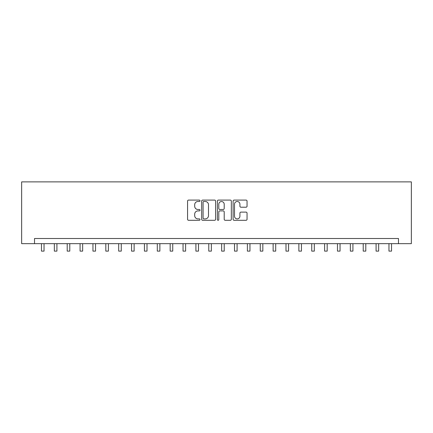<?xml version="1.0" encoding="UTF-8"?>
<svg xmlns="http://www.w3.org/2000/svg" width="433" height="433" viewBox="0 0 433 433"><rect width="100%" height="100%" fill="white"/><g stroke="black" fill="none" stroke-linecap="round" stroke-linejoin="round"><path stroke-width="0.65" d="M200.024 200.793A0.709 0.709 0 0 0 199.321 200.089L188.582 200.089A1.012 1.012 0 0 0 187.57 201.096L187.57 219.287A1.012 1.012 0 0 0 188.582 220.3L199.321 220.3A0.709 0.709 0 0 0 200.024 219.591A0.709 0.709 0 0 0 199.321 218.887L197.93 218.887A3.231 3.231 0 0 1 194.698 215.65L194.698 214.135A3.231 3.231 0 0 1 197.93 210.903L199.321 210.903A0.709 0.709 0 0 0 200.024 210.194A0.709 0.709 0 0 0 199.321 209.485L197.93 209.485A3.231 3.231 0 0 1 194.698 206.254L194.698 204.739A3.231 3.231 0 0 1 197.93 201.502L199.321 201.502A0.709 0.709 0 0 0 200.024 200.793M246.036 207.212A1.012 1.012 0 0 0 247.048 206.2L247.048 201.096A1.012 1.012 0 0 0 246.036 200.089L234.112 200.089A1.012 1.012 0 0 0 233.1 201.096L233.1 219.287A1.012 1.012 0 0 0 234.112 220.3L246.036 220.3A1.012 1.012 0 0 0 247.048 219.287L247.048 213.123A1.012 1.012 0 0 0 246.036 212.116L240.932 212.116A1.012 1.012 0 0 0 239.92 213.123L239.92 216.181A2.701 2.701 0 0 1 237.219 218.887A2.701 2.701 0 0 1 234.513 216.181L234.513 204.208A2.701 2.701 0 0 1 237.219 201.502A2.701 2.701 0 0 1 239.92 204.208L239.92 206.2A1.012 1.012 0 0 0 240.932 207.212L246.036 207.212M398.479 243.655L411.35 243.655L411.35 181.882L21.65 181.882L21.65 243.655L398.479 243.655L398.479 238.507L34.521 238.507L34.521 243.655M215.618 201.096A1.012 1.012 0 0 0 214.606 200.089L202.682 200.089A1.012 1.012 0 0 0 201.67 201.096L201.67 219.287A1.012 1.012 0 0 0 202.682 220.3L214.606 220.3A1.012 1.012 0 0 0 215.618 219.287L215.618 201.096M218.394 200.089L230.318 200.089A1.012 1.012 0 0 1 231.33 201.096L231.33 219.287A1.012 1.012 0 0 1 230.318 220.3L225.214 220.3A1.012 1.012 0 0 1 224.207 219.287L224.207 211.91A1.012 1.012 0 0 0 223.195 210.903L219.812 210.903A1.012 1.012 0 0 0 218.8 211.91L218.8 219.591A0.709 0.709 0 0 1 218.091 220.3A0.709 0.709 0 0 1 217.382 219.591L217.382 201.096A1.012 1.012 0 0 1 218.394 200.089M203.791 201.502A0.709 0.709 0 0 0 203.082 202.211L203.082 218.178A0.709 0.709 0 0 0 203.791 218.887L205.258 218.887A3.231 3.231 0 0 0 208.489 215.65L208.489 204.739A3.231 3.231 0 0 0 205.258 201.502L203.791 201.502M224.207 204.257A2.701 2.701 0 0 0 221.501 201.551A2.701 2.701 0 0 0 218.8 204.257L218.8 208.473A1.012 1.012 0 0 0 219.812 209.485L223.195 209.485A1.012 1.012 0 0 0 224.207 208.473L224.207 204.257M41.471 243.655L41.471 251.118L44.042 251.118L44.042 243.655M54.342 243.655L54.342 251.118L56.912 251.118L56.912 243.655M67.207 243.655L67.207 251.118L69.783 251.118L69.783 243.655M80.078 243.655L80.078 251.118L82.654 251.118L82.654 243.655M92.949 243.655L92.949 251.118L95.525 251.118L95.525 243.655M105.82 243.655L105.82 251.118L108.391 251.118L108.391 243.655M118.691 243.655L118.691 251.118L121.262 251.118L121.262 243.655M131.556 243.655L131.556 251.118L134.133 251.118L134.133 243.655M144.427 243.655L144.427 251.118L147.004 251.118L147.004 243.655M157.298 243.655L157.298 251.118L159.874 251.118L159.874 243.655M170.169 243.655L170.169 251.118L172.74 251.118L172.74 243.655M183.04 243.655L183.04 251.118L185.611 251.118L185.611 243.655M195.911 243.655L195.911 251.118L198.482 251.118L198.482 243.655M208.776 243.655L208.776 251.118L211.353 251.118L211.353 243.655M221.647 243.655L221.647 251.118L224.224 251.118L224.224 243.655M234.518 243.655L234.518 251.118L237.089 251.118L237.089 243.655M247.389 243.655L247.389 251.118L249.96 251.118L249.96 243.655M260.26 243.655L260.26 251.118L262.831 251.118L262.831 243.655M273.126 243.655L273.126 251.118L275.702 251.118L275.702 243.655M285.996 243.655L285.996 251.118L288.573 251.118L288.573 243.655M298.867 243.655L298.867 251.118L301.444 251.118L301.444 243.655M311.738 243.655L311.738 251.118L314.309 251.118L314.309 243.655M324.609 243.655L324.609 251.118L327.18 251.118L327.18 243.655M337.475 243.655L337.475 251.118L340.051 251.118L340.051 243.655M350.346 243.655L350.346 251.118L352.922 251.118L352.922 243.655M363.217 243.655L363.217 251.118L365.793 251.118L365.793 243.655M376.088 243.655L376.088 251.118L378.659 251.118L378.659 243.655M388.958 243.655L388.958 251.118L391.529 251.118L391.529 243.655M41.471 251.118L44.042 251.118M54.342 251.118L56.912 251.118M67.207 251.118L69.783 251.118M80.078 251.118L82.654 251.118M92.949 251.118L95.525 251.118M105.82 251.118L108.391 251.118M118.691 251.118L121.262 251.118M131.556 251.118L134.133 251.118M144.427 251.118L147.004 251.118M157.298 251.118L159.874 251.118M170.169 251.118L172.74 251.118M183.04 251.118L185.611 251.118M195.911 251.118L198.482 251.118M208.776 251.118L211.353 251.118M221.647 251.118L224.224 251.118M234.518 251.118L237.089 251.118M247.389 251.118L249.96 251.118M260.26 251.118L262.831 251.118M273.126 251.118L275.702 251.118M285.996 251.118L288.573 251.118M298.867 251.118L301.444 251.118M311.738 251.118L314.309 251.118M324.609 251.118L327.18 251.118M337.475 251.118L340.051 251.118M350.346 251.118L352.922 251.118M363.217 251.118L365.793 251.118M376.088 251.118L378.659 251.118M388.958 251.118L391.529 251.118"/></g></svg>
